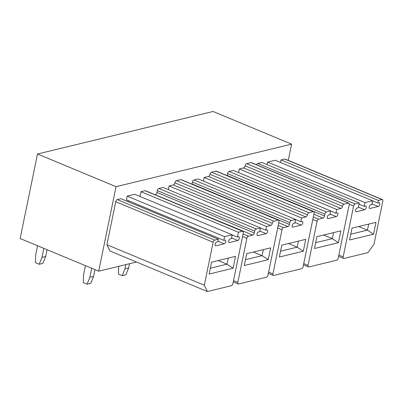 <?xml version="1.0" encoding="UTF-8"?>
<svg xmlns="http://www.w3.org/2000/svg" width="403" height="403" viewBox="0 0 403 403"><rect width="100%" height="100%" fill="white"/><g stroke="black" fill="none" stroke-linecap="round" stroke-linejoin="round"><path stroke-width="0.6" d="M98.7 271.189L116.049 186.68L37.499 154.006L20.15 238.516L98.7 271.189L136.486 262.036M37.499 154.006L213.056 111.47L291.606 144.143L116.049 186.68M288.271 160.389L291.606 144.143M256.469 164.736A1.985 1.023 -67.4 0 1 257.719 163.447L261.864 162.444L359.264 202.961L358.277 207.777L357.123 208.059A1.985 1.023 112.6 0 0 355.678 209.852A1.985 1.023 112.6 0 0 355.98 211.741A1.985 1.023 112.6 0 0 356.363 211.761L355.698 211.484M267.108 164.626L267.627 162.102L275.229 160.263L372.629 200.78L371.868 204.482L370.72 204.764A1.985 1.023 112.6 0 0 369.274 206.558A1.985 1.023 112.6 0 0 369.576 208.447A1.985 1.023 112.6 0 0 369.954 208.472L369.289 208.195M280.473 162.444L280.992 159.92L284.674 159.029A1.985 1.023 -67.4 0 1 285.057 159.049L382.462 199.566A1.985 1.023 112.6 0 0 382.079 199.545L378.392 200.437L280.992 159.92M228.869 242.263L229.463 242.51L237.8 240.49A1.985 1.023 -67.4 0 0 239.246 238.692A1.985 1.023 -67.4 0 0 238.944 236.803A1.985 1.023 -67.4 0 0 238.561 236.783L237.412 237.065L238.4 232.244L141 191.727L145.145 190.725A1.985 1.023 -67.4 0 1 145.528 190.745L242.928 231.262A1.985 1.023 -67.4 0 1 243.321 232.813L232.894 283.596A1.985 1.023 -67.4 0 1 231.362 285.727L207.404 291.53L109.999 251.019L106.916 244.722L115.742 201.722A1.985 1.023 -67.4 0 1 117.273 199.591L120.96 198.699L218.361 239.211L214.673 240.107L117.273 199.591M128.401 200.664A1.985 1.023 -67.4 0 1 128.174 201.696M223.816 240.354L224.577 236.652L127.177 196.135L126.416 199.843L223.816 240.354L224.97 240.077A1.985 1.023 -67.4 0 1 225.353 240.097A1.985 1.023 -67.4 0 1 225.655 241.986A1.985 1.023 -67.4 0 1 224.209 243.785L215.917 245.795A1.985 1.023 -67.4 0 1 215.534 245.775A1.985 1.023 -67.4 0 1 215.232 243.88A1.985 1.023 -67.4 0 1 216.678 242.087L217.827 241.805L218.361 239.211M127.177 196.135L134.778 194.291L232.183 234.808L224.577 236.652M141 191.727L140.022 196.473M303.731 263.587L308.048 265.386L317.106 221.277A1.985 1.023 112.6 0 1 318.637 219.141L323.015 218.083A1.985 1.023 112.6 0 0 324.546 215.953L227.146 175.436A1.985 1.023 -67.4 0 1 227.096 175.632M227.146 175.436L227.524 173.582A1.985 1.023 -67.4 0 1 229.055 171.451L233.322 170.414L330.722 210.93L329.961 214.638L328.808 214.915A1.985 1.023 112.6 0 0 327.362 216.713A1.985 1.023 112.6 0 0 327.664 218.602A1.985 1.023 112.6 0 0 328.097 218.612L327.357 218.305M238.566 172.6L239.311 168.963L243.573 167.93L340.973 208.447A1.985 1.023 112.6 0 0 342.505 206.316A1.985 1.023 112.6 0 1 344.041 204.185L348.414 203.122A1.985 1.023 112.6 0 1 348.797 203.142A1.985 1.023 112.6 0 1 349.189 204.694L338.233 258.071A1.985 1.023 112.6 0 1 336.696 260.207L308.824 266.957A1.985 1.023 112.6 0 1 308.441 266.937A1.985 1.023 112.6 0 1 308.048 265.386M344.041 204.185L246.636 163.668A1.985 1.023 -67.4 0 0 245.105 165.799A1.985 1.023 -67.4 0 1 243.573 167.93M246.636 163.668L251.014 162.605A1.985 1.023 -67.4 0 1 251.396 162.626L348.797 203.142M268.62 272.096L272.937 273.894L281.994 229.786A1.985 1.023 112.6 0 1 283.526 227.65L287.903 226.592A1.985 1.023 112.6 0 0 289.435 224.456L192.035 183.944A1.985 1.023 -67.4 0 1 191.984 184.141M192.035 183.944L192.412 182.091A1.985 1.023 -67.4 0 1 193.944 179.955L198.205 178.922L295.611 219.439L294.85 223.146L293.696 223.423A1.985 1.023 112.6 0 0 292.251 225.222A1.985 1.023 112.6 0 0 292.553 227.111A1.985 1.023 112.6 0 0 292.981 227.121L292.246 226.813M203.455 181.103L204.2 177.471L208.462 176.438L305.862 216.955A1.985 1.023 112.6 0 0 307.393 214.824A1.985 1.023 112.6 0 1 308.925 212.688L313.302 211.63A1.985 1.023 112.6 0 1 313.685 211.651A1.985 1.023 112.6 0 1 314.078 213.202L303.121 266.579A1.985 1.023 112.6 0 1 301.585 268.71L273.708 275.466A1.985 1.023 112.6 0 1 273.33 275.445A1.985 1.023 112.6 0 1 272.937 273.894M308.925 212.688L211.525 172.177A1.985 1.023 -67.4 0 0 209.993 174.308A1.985 1.023 -67.4 0 1 208.462 176.438M211.525 172.177L215.902 171.114A1.985 1.023 -67.4 0 1 216.285 171.134L313.685 211.651M154.989 194.679L252.787 235.095A1.985 1.023 112.6 0 0 254.323 232.964L254.701 231.11A1.985 1.023 112.6 0 1 256.237 228.98L260.499 227.947L163.094 187.43L158.832 188.463A1.985 1.023 -67.4 0 0 157.301 190.599L254.701 231.11M254.323 232.964L156.918 192.448A1.985 1.023 -67.4 0 1 155.387 194.584M156.918 192.448L157.301 190.599M168.338 189.612L169.084 185.979L173.35 184.947L270.751 225.463A1.985 1.023 112.6 0 0 272.282 223.327A1.985 1.023 112.6 0 1 273.813 221.197L278.191 220.139A1.985 1.023 112.6 0 1 278.574 220.159A1.985 1.023 112.6 0 1 278.962 221.71L268.005 275.088A1.985 1.023 112.6 0 1 266.474 277.219L238.596 283.974A1.985 1.023 112.6 0 1 238.213 283.954A1.985 1.023 112.6 0 1 237.825 282.397L246.878 238.289A1.985 1.023 112.6 0 1 248.414 236.158L252.787 235.095M273.813 221.197L176.413 180.68A1.985 1.023 -67.4 0 0 174.882 182.816A1.985 1.023 -67.4 0 1 173.35 184.947M176.413 180.68L180.791 179.622A1.985 1.023 -67.4 0 1 181.174 179.642L278.574 220.159M338.847 255.079L343.16 256.877A1.985 1.023 112.6 0 0 343.552 258.429A1.985 1.023 112.6 0 0 343.935 258.454L367.894 252.646L374.024 244.117L382.85 201.117A1.985 1.023 112.6 0 0 382.462 199.566M378.392 200.437L377.858 203.031L372.614 200.85M377.858 203.031L379.011 202.754A1.985 1.023 112.6 0 1 379.394 202.774A1.985 1.023 112.6 0 1 379.697 204.664A1.985 1.023 112.6 0 1 378.251 206.462L369.954 208.472M358.408 207.122L364.705 209.741A1.985 1.023 112.6 0 0 366.115 207.923A1.985 1.023 112.6 0 0 365.798 206.069A1.985 1.023 112.6 0 0 365.42 206.049L364.267 206.326L365.027 202.618L267.627 162.102M365.027 202.618L372.629 200.78M364.267 206.326L359.023 204.145M364.705 209.741L356.363 211.761M343.16 256.877L353.587 206.099A1.985 1.023 112.6 0 1 355.119 203.963L359.264 202.961M373.546 234.198L375.979 222.33L352.015 228.138L349.582 240.002L373.546 234.198L367.43 230.148L350.776 234.183M214.673 240.107A1.985 1.023 -67.4 0 0 213.142 242.238L204.316 285.233L207.404 291.53M204.316 285.233L106.916 244.722M229.463 242.51A1.985 1.023 -67.4 0 1 229.126 242.48A1.985 1.023 -67.4 0 1 228.823 240.591A1.985 1.023 -67.4 0 1 230.269 238.793L231.423 238.516L232.183 234.808M237.412 237.065L232.168 234.878M238.4 232.244L242.546 231.241A1.985 1.023 -67.4 0 1 242.928 231.262M233.095 268.227L235.533 256.358L211.57 262.167L209.132 274.03L233.095 268.227L226.985 264.177L210.326 268.217M330.082 214.043L336.293 216.628A1.985 1.023 112.6 0 0 337.774 214.859A1.985 1.023 112.6 0 0 337.487 212.93A1.985 1.023 112.6 0 0 337.104 212.91L335.951 213.187L336.712 209.479L239.311 168.963M336.712 209.479L340.973 208.447M335.951 213.187L330.707 211.006M328.097 218.612L336.293 216.628M324.546 215.953L324.929 214.099A1.985 1.023 112.6 0 1 326.46 211.963L330.722 210.93M338.429 242.702L340.867 230.838L316.904 236.647L314.466 248.51L338.429 242.702L332.319 238.657L315.66 242.692M294.971 222.552L301.182 225.131A1.985 1.023 112.6 0 0 302.663 223.363A1.985 1.023 112.6 0 0 302.371 221.433A1.985 1.023 112.6 0 0 301.993 221.413L300.84 221.695L301.6 217.988L204.2 177.471M301.6 217.988L305.862 216.955M300.84 221.695L295.595 219.514M292.981 227.121L301.182 225.131M289.435 224.456L289.812 222.607A1.985 1.023 112.6 0 1 291.349 220.471L295.611 219.439M303.318 251.21L305.756 239.347L281.793 245.15L279.355 257.018L303.318 251.21L297.207 247.165L280.548 251.2M259.859 231.055L266.071 233.639A1.985 1.023 112.6 0 0 267.552 231.871A1.985 1.023 112.6 0 0 267.26 229.942A1.985 1.023 112.6 0 0 266.877 229.922L265.728 230.204L266.489 226.496L169.084 185.979M266.489 226.496L270.751 225.463M265.728 230.204L260.484 228.022M260.499 227.947L259.739 231.654L258.585 231.932A1.985 1.023 112.6 0 0 257.139 233.73A1.985 1.023 112.6 0 0 257.441 235.619A1.985 1.023 112.6 0 0 257.87 235.629L257.134 235.322M257.87 235.629L266.071 233.639M268.207 259.718L270.645 247.855L246.681 253.658L244.243 265.527L268.207 259.718L262.096 255.673L245.437 259.708M368.674 224.098L367.43 230.148L358.7 226.516M333.563 232.607L332.319 238.657L323.589 235.025M298.452 241.115L297.207 247.165L288.477 243.533M263.34 249.623L262.096 255.673L253.366 252.041M228.224 258.132L226.985 264.177L218.255 260.545M37.55 245.754L35.701 254.761L35.439 262.696L39.207 264.262L42.894 263.371L45.675 256.479L41.988 257.371L43.836 248.369M45.675 256.479L47.065 249.714M39.207 264.262L41.988 257.371M118.694 266.348L118.437 274.105L122.205 275.672L125.892 274.781L128.668 267.889L124.985 268.786L125.837 264.615M128.668 267.889L129.524 263.723M122.205 275.672L124.985 268.786M85.436 265.673L83.587 274.675L83.32 282.614L87.093 284.18L90.781 283.289L93.556 276.398L89.869 277.289L91.718 268.287M93.556 276.398L94.947 269.627M87.093 284.18L89.869 277.289M284.674 159.029L382.079 199.545M371.999 203.858L378.251 206.462M355.119 203.963L257.719 163.447M349.245 204.291L353.587 206.099M213.142 242.238L115.742 201.722M215.917 245.795L215.247 245.518M224.209 243.785L217.958 241.18M237.8 240.49L231.549 237.891M242.546 231.241L145.145 190.725M251.014 162.605L348.414 203.122M245.105 165.799L342.505 206.316M326.46 211.963L229.055 171.451M227.524 173.582L324.929 214.099M313.856 214.275L323.015 218.083M318.637 219.141L313.312 216.93M312.788 219.479L317.106 221.277M215.902 171.114L313.302 211.63M209.993 174.308L307.393 214.824M291.349 220.471L193.944 179.955M192.412 182.091L289.812 222.607M278.745 222.783L287.903 226.592M283.526 227.65L278.201 225.433M277.677 227.987L281.994 229.786M233.508 280.604L237.825 282.397M180.791 179.622L278.191 220.139M174.882 182.816L272.282 223.327M256.237 228.98L158.832 188.463M248.414 236.158L243.085 233.941M242.561 236.496L246.878 238.289M338.58 256.363L343.552 258.429M303.469 264.872L308.441 266.937M268.358 273.38L273.33 275.445M233.246 281.888L238.213 283.954"/></g></svg>

